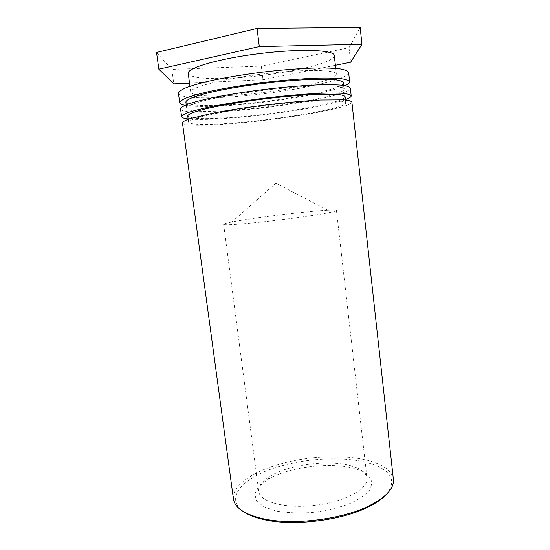 <?xml version="1.0" encoding="UTF-8"?>
<svg xmlns="http://www.w3.org/2000/svg" width="550" height="550" viewBox="0 0 550 550"><rect width="100%" height="100%" fill="white"/><g stroke="black" fill="none" stroke-linecap="round" stroke-linejoin="round"><path stroke-width="0.41" stroke-dasharray="2.75 2.06" d="M356.647 467.699L352.385 466.159C330.536 459.133 289.548 464.166 270.05 476.266C262.089 481.112 258.321 486.145 258.734 491.37C259.621 501.971 285.546 509.08 315.411 505.347C345.29 501.744 368.727 488.572 367.015 478.074C366.389 473.853 362.938 470.394 356.647 467.699M360.697 470.669L368.899 475.908L372.164 482.494L369.848 489.885C365.454 495.007 358.366 499.757 348.569 504.144C337.507 508.056 325.38 510.84 312.173 512.504C299.028 513.363 287.107 512.882 276.403 511.074L263.814 506.818L256.479 500.878L254.801 493.948L258.589 486.736L267.163 479.896C288.324 466.709 332.344 461.306 356.063 468.978L360.697 470.669M386.588 494.196C395.986 481.965 392.336 472.34 375.629 465.341C351.526 455.689 307.656 457.112 274.883 467.837C242.014 478.39 224.29 498.286 243.643 511.748M326.886 210.251L327.869 210.196C333.424 209.914 336.291 210.004 336.469 210.464C337.15 211.667 311.596 216.04 280.356 219.869C249.123 223.712 223.259 225.651 223.63 224.324C223.692 223.829 226.456 223.053 231.914 221.98C252.086 217.965 305.326 211.393 326.886 210.251M233.454 499.063C231.777 487.025 248.923 474.086 273.343 466.118C306.597 454.953 352.303 453.337 376.757 463.306C386.822 467.356 392.37 472.732 393.401 479.421M182.449 122.843C182.806 125.771 202.785 125.922 229.316 123.86C280.204 120.154 352.598 107.876 351.883 102.039M231.811 123.166C205.26 125.146 190.85 124.823 188.574 122.203C188.87 120.622 194.088 118.552 204.215 115.981C218.756 112.53 241.78 108.639 266.324 105.579C285.12 103.345 301.909 101.826 316.69 101.021L338.25 100.863C342.65 101.289 345.166 101.97 345.785 102.898C346.61 108.274 279.207 119.728 231.811 123.166M345.097 96.697C345.978 102.554 278.554 114.297 231.089 117.528C204.504 119.398 190.053 118.896 187.742 116.022M345.421 99.632C327.236 106.48 270.469 115.294 228.594 118.264C210.341 119.584 196.859 119.817 188.134 118.944M180.558 108.9C180.991 112.42 201.087 113.08 227.693 111.251C278.74 108.027 351.182 95.067 350.343 88.048M230.182 110.474C203.548 112.207 189.056 111.471 186.697 108.281C186.959 106.397 192.143 104.039 202.256 101.2C216.789 97.412 239.834 93.314 264.44 90.234C283.284 88.007 300.121 86.591 314.951 85.986C323.881 85.766 331.107 85.876 336.621 86.316C341.055 86.934 343.592 87.808 344.238 88.935C345.18 95.397 277.729 107.498 230.182 110.474M343.544 82.713C344.541 89.657 277.069 102.046 229.46 104.816C202.785 106.439 188.258 105.524 185.866 102.073M345.187 85.642C328.604 93.411 270.016 102.994 226.971 105.627C207.508 106.858 193.511 106.755 184.979 105.311M178.447 93.342C178.977 97.515 199.189 98.752 225.885 97.178C277.104 94.504 349.607 80.781 348.631 72.442M230.883 95.439C206.312 96.759 192.933 95.659 190.754 92.139C189.331 87.629 221.698 79.001 262.446 74.023C303.194 68.998 336.683 69.534 336.401 74.25C337.542 81.283 275.062 93.184 230.883 95.439M334.297 55.488C335.589 63.876 273.048 76.594 228.69 78.265C204.009 79.269 190.534 77.653 188.251 73.425M335.39 65.264L262.982 79.736L189.551 83.153M156.53 52.436L171.841 69.376L261.305 66.096L349.037 47.664L350.632 62.219M349.037 47.664L360.161 27.5M261.305 66.096L262.982 79.736M171.841 69.376L173.814 83.889M270.05 476.266L267.163 479.896M352.385 466.159L356.063 468.978M223.63 224.324L258.734 491.37M336.469 210.464L367.015 478.074M327.869 210.196L275.853 183.164L231.914 221.98M345.785 102.898L345.462 99.983M188.574 122.203L188.183 119.295M344.238 88.935L343.846 85.429M186.697 108.281L186.23 104.782M336.401 74.25L335.741 68.392M190.754 92.139L189.97 86.295"/><path stroke-width="0.82" d="M243.643 511.748C248.669 515.151 255.64 517.818 264.571 519.75C293.583 526.384 341.681 520.479 368.218 507.024C376.42 502.989 382.539 498.712 386.588 494.196M393.401 479.421C394.247 488.297 386.217 497.062 369.325 505.711C342.183 519.454 292.847 525.511 263.182 518.746C244.695 514.442 234.788 507.877 233.454 499.063L182.449 122.843C182.847 121.708 185.281 120.354 189.743 118.766L212.293 113.307C227.961 110.282 245.946 107.491 266.241 104.919C286.557 102.499 304.686 100.863 320.616 100.004L343.812 99.846C348.535 100.306 351.223 101.035 351.883 102.039L393.401 479.421M188.183 119.295L187.742 116.022C188.024 114.311 193.222 112.111 203.342 109.422C217.883 105.82 240.914 101.839 265.485 98.766C284.309 96.532 301.118 95.061 315.92 94.346L337.528 94.407C341.942 94.916 344.465 95.679 345.097 96.697L345.462 99.983M188.134 118.944C183.996 118.484 181.823 117.714 181.603 116.655C181.995 115.424 184.415 113.974 188.877 112.296C194.514 110.509 202.029 108.604 211.413 106.597C227.088 103.476 245.08 100.629 265.396 98.044C285.739 95.638 303.889 94.05 319.846 93.28C329.436 92.964 337.184 92.991 343.097 93.356C347.827 93.912 350.529 94.731 351.202 95.831C351.251 96.917 349.326 98.182 345.421 99.632M351.202 95.831L350.343 88.048C349.663 86.838 346.94 85.896 342.189 85.229C336.263 84.748 328.494 84.624 318.876 84.858C302.885 85.504 284.707 87.031 264.344 89.437C244.001 92.029 225.988 94.951 210.313 98.189C200.929 100.292 193.421 102.293 187.784 104.191C183.336 105.985 180.929 107.552 180.558 108.9L181.603 116.655M186.23 104.782L185.866 102.073C186.106 100.059 191.276 97.57 201.389 94.614C215.916 90.674 238.975 86.474 263.601 83.387C282.459 81.166 299.324 79.798 314.181 79.282C323.125 79.124 330.364 79.31 335.899 79.833C340.34 80.534 342.891 81.496 343.544 82.713L343.846 85.429M184.979 105.311C181.672 104.679 179.912 103.799 179.712 102.685C180.07 101.241 182.476 99.578 186.911 97.694C192.541 95.7 200.049 93.624 209.433 91.451C225.108 88.11 243.127 85.14 263.491 82.534C283.882 80.135 302.087 78.657 318.106 78.107C327.738 77.942 335.528 78.148 341.468 78.712C346.232 79.475 348.961 80.506 349.663 81.819C349.738 82.947 348.246 84.226 345.187 85.642M349.663 81.819L348.631 72.442C347.916 70.991 345.166 69.816 340.374 68.915C334.414 68.214 326.597 67.891 316.944 67.953C300.877 68.358 282.638 69.761 262.219 72.16C241.828 74.773 223.788 77.825 208.106 81.317C198.722 83.593 191.214 85.793 185.597 87.917C181.17 89.946 178.784 91.754 178.447 93.342L179.712 102.685M189.97 86.295L188.251 73.425C186.711 68.035 219.051 58.513 259.93 53.529C300.802 48.476 334.489 49.892 334.297 55.488L335.741 68.392M189.551 83.153L173.814 83.889L158.84 69.156L259.304 46.564L361.969 44.268L350.632 62.219L335.39 65.264M259.304 46.564L257.077 28.449L360.161 27.5L361.969 44.268M257.077 28.449L156.53 52.436L158.84 69.156M368.218 507.024L369.325 505.711M264.571 519.75L263.182 518.746"/></g></svg>
